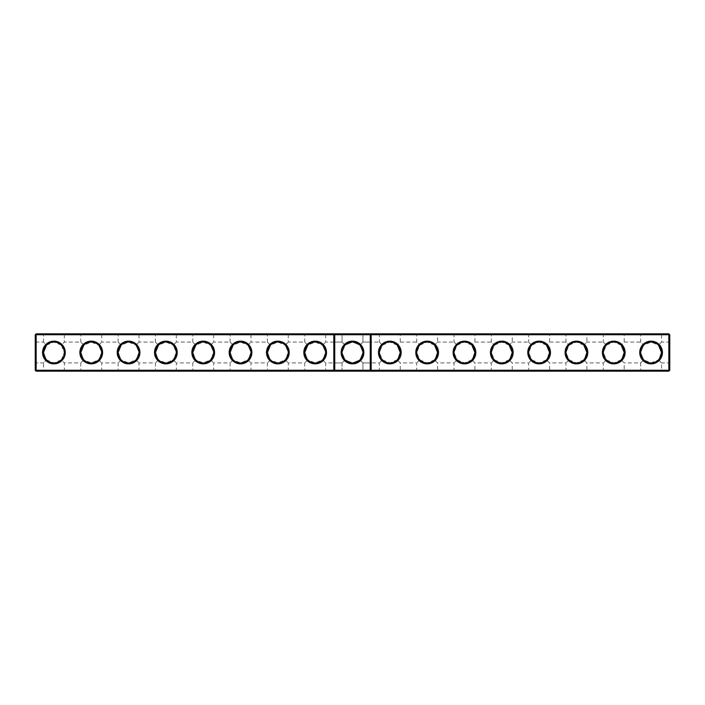 <?xml version="1.0" encoding="UTF-8"?>
<svg xmlns="http://www.w3.org/2000/svg" width="705" height="705" viewBox="0 0 705 705"><rect width="100%" height="100%" fill="white"/><g stroke="black" fill="none" stroke-linecap="round" stroke-linejoin="round"><path stroke-width="0.53" stroke-dasharray="3.52 2.64" d="M334.734 333.835L333.835 334.734L333.835 370.266L334.734 371.165M333.835 352.5L333.835 363.851L333.835 352.5M334.734 352.5L334.734 362.952L334.734 352.5M36.149 333.835L668.851 333.835L668.851 370.266L35.25 370.266L35.25 334.734L36.149 333.835L36.149 334.734L669.75 334.734L668.851 333.835M639.743 333.835L662.436 333.835L639.743 333.835L640.634 334.734L661.537 334.734L640.634 334.734L640.634 342.084L643.674 345.133L640.634 342.084L624.216 342.084L621.175 345.133L624.216 342.084L624.216 334.734L603.313 334.734L624.216 334.734L625.115 333.835L602.423 333.835L625.115 333.835M565.093 333.835L587.785 333.835L565.093 333.835L565.992 334.734L586.895 334.734L565.992 334.734L565.992 342.084L569.032 345.133L565.992 342.084L549.565 342.084L546.525 345.133L549.565 342.084L549.565 334.734L528.671 334.734L549.565 334.734L550.464 333.835L527.772 333.835L550.464 333.835M490.451 333.835L513.143 333.835L490.451 333.835L491.341 334.734L512.244 334.734L491.341 334.734L491.341 342.084L494.381 345.133L491.341 342.084L474.923 342.084L471.883 345.133L474.923 342.084L474.923 334.734L454.02 334.734L474.923 334.734L475.813 333.835L453.121 333.835L475.813 333.835M415.8 333.835L438.492 333.835L415.8 333.835L416.699 334.734L437.594 334.734L416.699 334.734L416.699 342.084L419.739 345.133L416.699 342.084L400.273 342.084L397.232 345.133L400.273 342.084L400.273 334.734L379.369 334.734L400.273 334.734L401.171 333.835L378.479 333.835L401.171 333.835M341.149 333.835L342.048 334.734L341.149 333.835L342.048 334.734L341.149 333.835L342.048 334.734L341.149 333.835L363.851 333.835L341.149 333.835L363.851 333.835L341.149 333.835L363.851 333.835L341.149 333.835L363.851 333.835L341.149 333.835L363.851 333.835L341.149 333.835L363.851 333.835L341.149 333.835L363.851 333.835L341.149 333.835L342.048 334.734L362.952 334.734L342.048 334.734L362.952 334.734L342.048 334.734L362.952 334.734L342.048 334.734L362.952 334.734L342.048 334.734L362.952 334.734L342.048 334.734L362.952 334.734L342.048 334.734L362.952 334.734L342.048 334.734L342.048 342.048L345.106 345.106L342.048 352.5L345.106 359.894C341.079 354.967 341.079 350.032 345.106 345.106L342.048 342.048L345.106 345.106L342.048 352.5L345.106 359.894L342.048 362.952L345.106 359.894C341.079 354.967 341.079 350.032 345.106 345.106L342.048 342.048L345.106 345.106L342.048 352.5L345.106 359.894L342.048 362.952L345.106 359.894C341.079 354.967 341.079 350.032 345.106 345.106L342.048 342.048L345.106 345.106L342.048 352.5L345.106 359.894L342.048 362.952L345.106 359.894C341.079 354.967 341.079 350.032 345.106 345.106L342.048 342.048L345.106 345.106L342.048 352.5L345.106 359.894L342.048 362.952L345.106 359.894C341.079 354.967 341.079 350.032 345.106 345.106L342.048 342.048L345.106 345.106L342.048 352.5L345.106 359.894L342.048 362.952L345.106 359.894C341.079 354.967 341.079 350.032 345.106 345.106L342.048 342.048L345.106 345.106L352.5 342.048L359.894 345.106L362.952 352.5L359.894 359.894L352.5 362.952L345.106 359.894L342.048 362.952L345.106 359.894L352.5 362.952L359.894 359.894L362.952 352.5L359.894 345.106L352.5 342.048L345.106 345.106L342.048 352.5L345.106 359.894L352.5 362.952L359.894 359.894L362.952 362.952L359.894 359.894L352.5 362.952L345.106 359.894L352.5 362.952L345.106 359.894L352.5 362.952L359.894 359.894L362.952 352.5L359.894 359.894L352.5 362.952L345.106 359.894L352.5 362.952L359.894 359.894L362.952 352.5L359.894 345.106L362.952 352.5L359.894 359.894L362.952 362.952L359.894 359.894L352.5 362.952L345.106 359.894L352.5 362.952L359.894 359.894L362.952 352.5L359.894 345.106L352.5 342.048L359.894 345.106L362.952 342.048L359.894 345.106L362.952 352.5L359.894 359.894L362.952 362.952L359.894 359.894L352.5 362.952L345.106 359.894C341.079 354.967 341.079 350.032 345.106 345.106L352.5 342.048L345.106 345.106L352.5 342.048L359.894 345.106L352.5 342.048L345.106 345.106L352.5 342.048L359.894 345.106L362.952 342.048L359.894 345.106L362.952 352.5L359.894 345.106L352.5 342.048L345.106 345.106L352.5 342.048L359.894 345.106L362.952 342.048L359.894 345.106L362.952 352.5L359.894 359.894L362.952 352.5L359.894 345.106L352.5 342.048L345.106 345.106L352.5 342.048L359.894 345.106L362.952 342.048L359.894 345.106L362.952 352.5L359.894 359.894L362.952 362.952L359.894 359.894L352.5 362.952L359.894 359.894L362.952 352.5L359.894 345.106L352.5 342.048L345.106 345.106L352.5 342.048L345.106 345.106L342.048 342.048L342.048 334.734L342.048 342.048L342.048 334.734L342.048 342.048L342.048 334.734L342.048 342.048L334.734 342.048L333.835 341.149L334.734 342.048L333.835 341.149L334.734 342.048L333.835 341.149L334.734 342.048L342.048 342.048L334.734 342.048L342.048 342.048L334.734 342.048L342.048 342.048L334.734 342.048L333.835 341.149M303.829 333.835L326.521 333.835L303.829 333.835L304.727 334.734L325.631 334.734L304.727 334.734L304.727 342.084L307.768 345.133C312.703 341.07 317.647 341.07 322.59 345.133L325.631 352.588L322.59 359.867C317.647 363.93 312.703 363.93 307.768 359.867L304.727 352.747M266.508 333.835L289.2 333.835L266.508 333.835L267.406 334.734L288.301 334.734L267.406 334.734L267.406 342.084L270.438 345.133C275.382 341.07 280.326 341.07 285.261 345.133L288.301 352.588L285.261 359.867C280.326 363.93 275.382 363.93 270.438 359.867L267.406 352.747M229.187 333.835L251.879 333.835L229.187 333.835L230.077 334.734L250.98 334.734L230.077 334.734L230.077 342.084L233.117 345.133C238.061 341.07 242.996 341.07 247.94 345.133L250.98 352.588L247.94 359.867C242.996 363.93 238.061 363.93 233.117 359.867L230.086 352.747M191.857 333.835L214.549 333.835L191.857 333.835L192.756 334.734L213.659 334.734L192.756 334.734L192.756 342.084L195.796 345.133C200.74 341.07 205.675 341.07 210.619 345.133L213.659 352.588L210.619 359.867C205.675 363.93 200.74 363.93 195.796 359.867L192.756 352.747M154.536 333.835L177.228 333.835L154.536 333.835L155.435 334.734L176.329 334.734L155.435 334.734L155.435 342.084L158.475 345.133C163.41 341.07 168.354 341.07 173.289 345.133L176.329 352.588L173.289 359.867C168.354 363.93 163.41 363.93 158.475 359.867L155.435 352.747M117.215 333.835L139.907 333.835L117.215 333.835L118.105 334.734L139.008 334.734L118.105 334.734L118.105 342.084L121.145 345.133C126.089 341.07 131.033 341.07 135.968 345.133L139.008 352.588L135.968 359.867C131.033 363.93 126.089 363.93 121.145 359.867L118.114 352.747M79.885 333.835L102.578 333.835L79.885 333.835L80.784 334.734L101.687 334.734L80.784 334.734L80.784 342.084L83.825 345.133C88.768 341.07 93.703 341.07 98.647 345.133L101.687 352.588L98.647 359.867C93.703 363.93 88.768 363.93 83.825 359.867L80.784 352.747M42.564 333.835L65.257 333.835L42.564 333.835L43.463 334.734L64.367 334.734L43.463 334.734L43.463 342.084L46.504 345.133C51.439 341.07 56.382 341.07 61.326 345.133L64.358 352.588L61.326 359.867C56.382 363.93 51.439 363.93 46.504 359.867L43.463 352.747M35.25 334.734L36.149 334.734L36.149 371.165L668.851 371.165L669.75 370.266L668.851 370.266L668.851 371.165M367.657 370.566L368.759 370.566L367.878 370.566L367.878 371.165L367.878 370.566L337.122 370.566L337.122 371.165L337.122 370.566L38.537 370.566L38.537 371.165L38.537 370.566L666.463 370.566L666.463 371.165L38.537 371.165L666.463 371.165L666.463 370.566L367.657 370.416M35.25 363.815L35.25 341.185L35.25 363.815L36.149 362.916L36.149 342.084L36.149 362.916L43.463 362.916L46.504 359.867L43.463 362.916L43.463 370.266L64.367 370.266L43.463 370.266L42.564 371.165L65.257 371.165L42.564 371.165M46.504 359.867L53.915 362.952L61.326 359.867L64.367 362.916L61.326 359.867L64.358 352.412L61.326 345.133L64.367 342.084L61.326 345.133L53.915 342.048L46.504 345.133L43.463 342.084L36.149 342.084L35.25 341.185M83.825 359.867L80.784 362.916L83.825 359.867L91.236 362.952L98.647 359.867L101.687 362.916L98.647 359.867L101.687 352.412L98.647 345.133L101.687 342.084L98.647 345.133L91.236 342.048L83.825 345.133L80.784 342.084L64.367 342.084L64.367 334.734L65.257 333.835M121.145 359.867L118.105 362.916L121.145 359.867L128.557 362.952L135.968 359.867L139.008 362.916L135.968 359.867L139.008 352.412L135.968 345.133L139.008 342.084L135.968 345.133L128.557 342.048L121.145 345.133L118.105 342.084L101.687 342.084L101.687 334.734L102.578 333.835M158.475 359.867L155.435 362.916L158.475 359.867L165.887 362.952L173.289 359.867L176.329 362.916L173.289 359.867L176.329 352.412L173.289 345.133L176.329 342.084L173.289 345.133L165.887 342.048L158.475 345.133L155.435 342.084L139.008 342.084L139.008 334.734L139.907 333.835M195.796 359.867L192.756 362.916L195.796 359.867L203.207 362.952L210.619 359.867L213.659 362.916L210.619 359.867L213.659 352.412L210.619 345.133L213.659 342.084L210.619 345.133L203.207 342.048L195.796 345.133L192.756 342.084L176.329 342.084L176.329 334.734L177.228 333.835M233.117 359.867L230.077 362.916L233.117 359.867L240.528 362.952L247.94 359.867L250.98 362.916L247.94 359.867L250.98 352.412L247.94 345.133L250.98 342.084L247.94 345.133L240.528 342.048L233.117 345.133L230.077 342.084L213.659 342.084L213.659 334.734L214.549 333.835M270.438 359.867L267.406 362.916L270.438 359.867L277.849 362.952L285.261 359.867L288.301 362.916L285.261 359.867L288.301 352.412L285.261 345.133L288.301 342.084L285.261 345.133L277.849 342.048L270.438 345.133L267.406 342.084L250.98 342.084L250.98 334.734L251.879 333.835M307.768 359.867L304.727 362.916L307.768 359.867L315.179 362.952L322.59 359.867L325.631 362.916L322.59 359.867L325.631 352.412L322.59 345.133L325.631 342.084L322.59 345.133L315.179 342.048L307.768 345.133L304.727 342.084L288.301 342.084L288.301 334.734L289.2 333.835M370.266 371.165L371.165 370.266L371.165 334.734L370.266 333.835M602.423 333.835L603.313 334.734L603.313 342.084L606.353 345.133L603.313 342.084L586.895 342.084L583.855 345.133L586.895 342.084L586.895 334.734L587.785 333.835M527.772 333.835L528.671 334.734L528.671 342.084L531.711 345.133L528.671 342.084L512.244 342.084L509.204 345.133L512.244 342.084L512.244 334.734L513.143 333.835M453.121 333.835L454.02 334.734L454.02 342.084L457.06 345.133L454.02 342.084L437.594 342.084L434.562 345.133L437.594 342.084L437.594 334.734L438.492 333.835M378.479 333.835L379.369 334.734L379.369 342.084L382.41 345.133L379.369 342.084L371.165 342.084L371.165 362.916L371.165 342.084M36.149 371.165L35.25 370.266M333.835 363.851L334.734 362.952L342.048 362.952L334.734 362.952L342.048 362.952L334.734 362.952L342.048 362.952L334.734 362.952L333.835 363.851L334.734 362.952L333.835 363.851L334.734 362.952L333.835 363.851L334.734 362.952L342.048 362.952L345.106 359.894L352.5 362.952L359.894 359.894L362.952 362.952L359.894 359.894L362.952 352.5L359.894 345.106L352.5 342.048L359.894 345.106L362.952 342.048L359.894 345.106L362.952 342.048L359.894 345.106L362.952 342.048L359.894 345.106L362.952 352.5L359.894 359.894L362.952 362.952L359.894 359.894L352.5 362.952L345.106 359.894L342.048 362.952L342.048 370.266L362.952 370.266L342.048 370.266L362.952 370.266L342.048 370.266L362.952 370.266L342.048 370.266L362.952 370.266L342.048 370.266L362.952 370.266L342.048 370.266L362.952 370.266L342.048 370.266L341.149 371.165L363.851 371.165L341.149 371.165L363.851 371.165L341.149 371.165L363.851 371.165L341.149 371.165L363.851 371.165L341.149 371.165L363.851 371.165L341.149 371.165L363.851 371.165L341.149 371.165L363.851 371.165L341.149 371.165L342.048 370.266L362.952 370.266L342.048 370.266L341.149 371.165M342.048 362.952L342.048 370.266L342.048 362.952M46.504 345.133L43.463 352.5A10.452 10.452 0 0 0 59.141 361.55A10.452 10.452 0 0 0 59.141 343.45A10.452 10.452 0 0 0 43.463 352.5M45.534 358.757L46.468 359.832M79.885 371.165L102.578 371.165L79.885 371.165L80.784 370.266L101.687 370.266L80.784 370.266L80.784 362.916L64.367 362.916L64.367 370.266L65.257 371.165M83.825 345.133L80.784 352.5A10.452 10.452 0 0 0 96.462 361.55A10.452 10.452 0 0 0 96.462 343.45A10.452 10.452 0 0 0 80.784 352.5M82.864 358.757L83.789 359.832M117.215 371.165L139.907 371.165L117.215 371.165L118.105 370.266L139.008 370.266L118.105 370.266L118.105 362.916L101.687 362.916L101.687 370.266L102.578 371.165M121.145 345.133L118.105 352.5A10.452 10.452 0 0 0 133.783 361.55A10.452 10.452 0 0 0 133.783 343.45A10.452 10.452 0 0 0 118.105 352.5M120.185 358.757L121.11 359.832M154.536 371.165L177.228 371.165L154.536 371.165L155.435 370.266L176.329 370.266L155.435 370.266L155.435 362.916L139.008 362.916L139.008 370.266L139.907 371.165M158.475 345.133L155.435 352.5A10.452 10.452 0 0 0 171.103 361.55A10.452 10.452 0 0 0 171.103 343.45A10.452 10.452 0 0 0 155.435 352.5M157.506 358.757L158.44 359.832M191.857 371.165L214.549 371.165L191.857 371.165L192.756 370.266L213.659 370.266L192.756 370.266L192.756 362.916L176.329 362.916L176.329 370.266L177.228 371.165M195.796 345.133L192.756 352.5A10.452 10.452 0 0 0 208.433 361.55A10.452 10.452 0 0 0 208.433 343.45A10.452 10.452 0 0 0 192.756 352.5M194.836 358.757L195.761 359.832M229.187 371.165L251.879 371.165L229.187 371.165L230.077 370.266L250.98 370.266L230.077 370.266L230.077 362.916L213.659 362.916L213.659 370.266L214.549 371.165M233.117 345.133L230.077 352.509A10.452 10.452 0 0 0 245.754 361.55A10.452 10.452 0 0 0 245.754 343.45A10.452 10.452 0 0 0 230.077 352.5M232.156 358.757L233.082 359.832M266.508 371.165L289.2 371.165L266.508 371.165L267.406 370.266L288.301 370.266L267.406 370.266L267.406 362.916L250.98 362.916L250.98 370.266L251.879 371.165M270.438 345.133L267.406 352.5A10.452 10.452 0 0 0 283.075 361.55A10.452 10.452 0 0 0 283.075 343.45A10.452 10.452 0 0 0 267.406 352.5M269.477 358.757L270.403 359.832M303.829 371.165L326.521 371.165L303.829 371.165L304.727 370.266L325.631 370.266L304.727 370.266L304.727 362.916L288.301 362.916L288.301 370.266L289.2 371.165M307.768 345.133L304.727 352.5A10.452 10.452 0 0 0 320.405 361.55A10.452 10.452 0 0 0 320.405 343.45A10.452 10.452 0 0 0 304.727 352.5M306.807 358.757L307.732 359.832M333.835 362.916L333.835 342.084L333.835 362.916L325.631 362.916L325.631 370.266L326.521 371.165M42.564 352.5A11.351 11.351 0 0 0 59.581 362.326A11.351 11.351 0 0 0 59.581 342.674A11.351 11.351 0 0 0 42.564 352.5M79.885 352.5A11.351 11.351 0 0 0 96.911 362.326A11.351 11.351 0 0 0 96.911 342.674A11.351 11.351 0 0 0 79.885 352.5M117.215 352.5A11.351 11.351 0 0 0 134.232 362.326A11.351 11.351 0 0 0 134.232 342.674A11.351 11.351 0 0 0 117.215 352.5M154.536 352.5A11.351 11.351 0 0 0 171.553 362.326A11.351 11.351 0 0 0 171.553 342.674A11.351 11.351 0 0 0 154.536 352.5M191.857 352.5A11.351 11.351 0 0 0 208.883 362.326A11.351 11.351 0 0 0 208.883 342.674A11.351 11.351 0 0 0 191.857 352.5M229.187 352.5A11.351 11.351 0 0 0 246.204 362.326A11.351 11.351 0 0 0 246.204 342.674A11.351 11.351 0 0 0 229.187 352.5M266.508 352.5A11.351 11.351 0 0 0 283.525 362.326A11.351 11.351 0 0 0 283.525 342.674A11.351 11.351 0 0 0 266.508 352.5M303.829 352.5A11.351 11.351 0 0 0 320.845 362.326A11.351 11.351 0 0 0 320.845 342.674A11.351 11.351 0 0 0 303.829 352.5M352.5 341.149A11.351 11.351 0 0 1 362.326 358.175A11.351 11.351 0 0 1 342.674 358.175A11.351 11.351 0 0 1 352.5 341.149M401.171 352.5A11.351 11.351 0 0 1 384.154 362.326A11.351 11.351 0 0 1 384.154 342.674A11.351 11.351 0 0 1 401.171 352.5M438.492 352.5A11.351 11.351 0 0 1 421.475 362.326A11.351 11.351 0 0 1 421.475 342.674A11.351 11.351 0 0 1 438.492 352.5M475.813 352.5A11.351 11.351 0 0 1 458.796 362.326A11.351 11.351 0 0 1 458.796 342.674A11.351 11.351 0 0 1 475.813 352.5M513.143 352.5A11.351 11.351 0 0 1 496.117 362.326A11.351 11.351 0 0 1 496.117 342.674A11.351 11.351 0 0 1 513.143 352.5M550.464 352.5A11.351 11.351 0 0 1 533.447 362.326A11.351 11.351 0 0 1 533.447 342.674A11.351 11.351 0 0 1 550.464 352.5M587.785 352.5A11.351 11.351 0 0 1 570.768 362.326A11.351 11.351 0 0 1 570.768 342.674A11.351 11.351 0 0 1 587.785 352.5M625.115 352.5A11.351 11.351 0 0 1 608.089 362.326A11.351 11.351 0 0 1 608.089 342.674A11.351 11.351 0 0 1 625.115 352.5M662.436 352.5A11.351 11.351 0 0 1 645.419 362.326A11.351 11.351 0 0 1 645.419 342.674A11.351 11.351 0 0 1 662.436 352.5M669.75 334.734L669.75 370.266M669.75 363.815L669.75 341.185L669.75 363.815L668.851 362.916L668.851 342.084L668.851 362.916L661.537 362.916L658.496 359.867C653.561 363.93 648.618 363.93 643.674 359.867L640.634 362.916L624.216 362.916L621.175 359.867L624.216 362.916L624.216 370.266L603.313 370.266L624.216 370.266L625.115 371.165L602.423 371.165L625.115 371.165M371.165 352.5L371.165 363.851L371.165 352.5M639.743 371.165L662.436 371.165L639.743 371.165L640.634 370.266L661.537 370.266L640.634 370.266L640.634 362.916L643.674 359.867L640.642 352.412L643.674 345.133C648.618 341.07 653.561 341.07 658.496 345.133L661.537 342.084L658.496 345.133L661.537 352.5A10.452 10.452 0 0 1 645.859 361.55A10.452 10.452 0 0 1 645.859 343.45A10.452 10.452 0 0 1 661.537 352.5L661.537 352.509M661.537 352.747L658.496 359.867L651.085 362.952L643.674 359.867L640.642 352.588L643.674 345.133L651.085 342.048L658.496 345.133M621.175 345.133L613.764 342.048L606.353 345.133L603.313 352.588L606.353 359.867L603.313 362.916L606.353 359.867L603.313 352.412L606.353 345.133C611.297 341.07 616.232 341.07 621.175 345.133L624.216 352.5A10.452 10.452 0 0 1 608.538 361.55A10.452 10.452 0 0 1 608.538 343.45A10.452 10.452 0 0 1 624.216 352.5L624.216 352.509M583.855 345.133L576.443 342.048L569.032 345.133L565.992 352.588L569.032 359.867L565.992 362.916L569.032 359.867L565.992 352.412L569.032 345.133C573.967 341.07 578.911 341.07 583.855 345.133L586.895 352.5A10.452 10.452 0 0 1 571.217 361.55A10.452 10.452 0 0 1 571.217 343.45A10.452 10.452 0 0 1 586.895 352.5M546.525 345.133L539.113 342.048L531.711 345.133L528.671 352.588L531.711 359.867L528.671 362.916L531.711 359.867L528.671 352.412L531.711 345.133C536.646 341.07 541.59 341.07 546.525 345.133L549.565 352.5A10.452 10.452 0 0 1 533.897 361.55A10.452 10.452 0 0 1 533.897 343.45A10.452 10.452 0 0 1 549.565 352.5L549.565 352.509M509.204 345.133L501.793 342.048L494.381 345.133L491.341 352.588L494.381 359.867L491.341 362.916L494.381 359.867L491.341 352.412L494.381 345.133C499.325 341.07 504.26 341.07 509.204 345.133L512.244 352.5A10.452 10.452 0 0 1 496.567 361.55A10.452 10.452 0 0 1 496.567 343.45A10.452 10.452 0 0 1 512.244 352.5M471.883 345.133L464.472 342.048L457.06 345.133L454.02 352.588L457.06 359.867L454.02 362.916L457.06 359.867L454.02 352.412L457.06 345.133C462.004 341.07 466.939 341.07 471.883 345.133L474.923 352.5A10.452 10.452 0 0 1 459.246 361.55A10.452 10.452 0 0 1 459.246 343.45A10.452 10.452 0 0 1 474.923 352.5M434.562 345.133L427.151 342.048L419.739 345.133L416.699 352.588L419.739 359.867L416.699 362.916L419.739 359.867L416.699 352.412L419.739 345.133C424.674 341.07 429.618 341.07 434.562 345.133L437.594 352.5A10.452 10.452 0 0 1 421.925 361.55A10.452 10.452 0 0 1 421.925 343.45A10.452 10.452 0 0 1 437.594 352.5M397.232 345.133L389.821 342.048L382.41 345.133L379.369 352.588L382.41 359.867L379.369 362.916L382.41 359.867L379.369 352.412L382.41 345.133C387.353 341.07 392.297 341.07 397.232 345.133L400.273 352.5A10.452 10.452 0 0 1 384.595 361.55A10.452 10.452 0 0 1 384.595 343.45A10.452 10.452 0 0 1 400.273 352.5M651.085 370.566L664.824 370.566L651.085 370.566M613.764 370.566L600.025 370.566L613.764 370.566M576.443 370.566L562.705 370.566L576.443 370.566M539.113 370.566L552.852 370.566L539.113 370.566M501.793 370.566L515.531 370.566L501.793 370.566M464.472 370.566L450.733 370.566L464.472 370.566M427.151 370.566L413.412 370.566L427.151 370.566M389.821 370.566L403.56 370.566L389.821 370.566M372.108 370.566L372.83 370.566L372.108 370.416M370.98 370.566L370.46 370.566L370.953 370.416M352.5 370.566L338.761 370.566L352.5 370.566M315.179 370.566L301.44 370.566L315.179 370.566M277.849 370.566L291.588 370.566L277.849 370.566M240.528 370.566L254.267 370.566L240.528 370.566M203.207 370.566L189.469 370.566L203.207 370.566M165.887 370.566L152.148 370.566L165.887 370.566M128.557 370.566L142.295 370.566L128.557 370.566M91.236 370.566L77.497 370.566L91.236 370.566M53.915 370.566L40.176 370.566L53.915 370.566M370.266 352.5L370.266 362.952L370.266 352.5M371.165 363.851L370.266 362.952L371.165 363.851L370.266 362.952L371.165 363.851L370.266 362.952L371.165 363.851L370.266 362.952L362.952 362.952L370.266 362.952L362.952 362.952L370.266 362.952L362.952 362.952L370.266 362.952L362.952 362.952L362.952 370.266L362.952 362.952L362.952 370.266L362.952 362.952L362.952 370.266L362.952 362.952L359.894 359.894L362.952 362.952L362.952 370.266L363.851 371.165M352.5 342.048A10.452 10.452 0 0 1 361.55 357.726A10.452 10.452 0 0 1 343.45 357.726A10.452 10.452 0 0 1 352.5 342.048M622.136 358.757L621.211 359.832M621.175 359.867L613.764 362.952L606.353 359.867C611.297 363.93 616.232 363.93 621.175 359.867L624.216 352.747M658.496 359.867L661.537 362.916L661.537 370.266L662.436 371.165M659.466 358.757L658.532 359.832M602.423 371.165L603.313 370.266L603.313 362.916L586.895 362.916L583.855 359.867L586.895 362.916L586.895 370.266L565.992 370.266L586.895 370.266L587.785 371.165L565.093 371.165L587.785 371.165M584.815 358.757L583.89 359.832M583.855 359.867L576.443 362.952L569.032 359.867C573.967 363.93 578.911 363.93 583.855 359.867L586.886 352.747M565.093 371.165L565.992 370.266L565.992 362.916L549.565 362.916L546.525 359.867L549.565 362.916L549.565 370.266L528.671 370.266L549.565 370.266L550.464 371.165L527.772 371.165L550.464 371.165M547.494 358.757L546.56 359.832M546.525 359.867L539.113 362.952L531.711 359.867C536.646 363.93 541.59 363.93 546.525 359.867L549.565 352.747M527.772 371.165L528.671 370.266L528.671 362.916L512.244 362.916L509.204 359.867L512.244 362.916L512.244 370.266L491.341 370.266L512.244 370.266L513.143 371.165L490.451 371.165L513.143 371.165M510.164 358.757L509.239 359.832M509.204 359.867L501.793 362.952L494.381 359.867C499.325 363.93 504.26 363.93 509.204 359.867L512.244 352.747M490.451 371.165L491.341 370.266L491.341 362.916L474.923 362.916L471.883 359.867L474.923 362.916L474.923 370.266L454.02 370.266L474.923 370.266L475.813 371.165L453.121 371.165L475.813 371.165M472.843 358.757L471.918 359.832M471.883 359.867L464.472 362.952L457.06 359.867C462.004 363.93 466.939 363.93 471.883 359.867L474.914 352.747M453.121 371.165L454.02 370.266L454.02 362.916L437.594 362.916L434.562 359.867L437.594 362.916L437.594 370.266L416.699 370.266L437.594 370.266L438.492 371.165L415.8 371.165L438.492 371.165M435.523 358.757L434.597 359.832M434.562 359.867L427.151 362.952L419.739 359.867C424.674 363.93 429.618 363.93 434.562 359.867L437.594 352.747M415.8 371.165L416.699 370.266L416.699 362.916L400.273 362.916L397.232 359.867L400.273 362.916L400.273 370.266L379.369 370.266L400.273 370.266L401.171 371.165L378.479 371.165L401.171 371.165M398.193 358.757L397.267 359.832M397.232 359.867L389.821 362.952L382.41 359.867C387.353 363.93 392.297 363.93 397.232 359.867L400.273 352.747M378.479 371.165L379.369 370.266L379.369 362.916L371.165 362.916M651.085 371.165L664.824 371.165L651.085 371.165M613.764 371.165L600.025 371.165L613.764 371.165M576.443 371.165L562.705 371.165L576.443 371.165M539.113 371.165L552.852 371.165L539.113 371.165M501.793 371.165L515.531 371.165L501.793 371.165M464.472 371.165L450.733 371.165L464.472 371.165M427.151 371.165L413.412 371.165L427.151 371.165M389.821 371.165L403.56 371.165L389.821 371.165M352.5 371.165L366.239 371.165L352.5 371.165M315.179 371.165L301.44 371.165L315.179 371.165M277.849 371.165L291.588 371.165L277.849 371.165M240.528 371.165L254.267 371.165L240.528 371.165M203.207 371.165L189.469 371.165L203.207 371.165M165.887 371.165L152.148 371.165L165.887 371.165M128.557 371.165L142.295 371.165L128.557 371.165M91.236 371.165L104.975 371.165L91.236 371.165M53.915 371.165L40.176 371.165L53.915 371.165M669.75 341.185L668.851 342.084L661.537 342.084L661.537 334.734L662.436 333.835M371.165 341.149L370.266 342.048L371.165 341.149L370.266 342.048L371.165 341.149L370.266 342.048L371.165 341.149L370.266 342.048L362.952 342.048L370.266 342.048L362.952 342.048L370.266 342.048L362.952 342.048L370.266 342.048L362.952 342.048L362.952 334.734L362.952 342.048L362.952 334.734L362.952 342.048L362.952 334.734L362.952 342.048L362.952 334.734L363.851 333.835M333.835 342.084L325.631 342.084L325.631 334.734L326.521 333.835M664.824 371.165L664.824 370.566M637.355 371.165L637.355 370.566M627.503 371.165L627.503 370.566M600.025 371.165L600.025 370.566M590.173 371.165L590.173 370.566M562.705 371.165L562.705 370.566M552.852 371.165L552.852 370.566M525.384 371.165L525.384 370.566M515.531 371.165L515.531 370.566M488.063 371.165L488.063 370.566M478.201 371.165L478.201 370.566M450.733 371.165L450.733 370.566M440.881 371.165L440.881 370.566M413.412 371.165L413.412 370.566M403.56 371.165L403.56 370.566M376.091 371.165L376.091 370.566M366.239 371.165L366.239 370.566M338.761 371.165L338.761 370.566M328.909 371.165L328.909 370.566M301.44 371.165L301.44 370.566M291.588 371.165L291.588 370.566M264.119 371.165L264.119 370.566M254.267 371.165L254.267 370.566M226.799 371.165L226.799 370.566M216.937 371.165L216.937 370.566M189.469 371.165L189.469 370.566M179.616 371.165L179.616 370.566M152.148 371.165L152.148 370.566M142.295 371.165L142.295 370.566M114.827 371.165L114.827 370.566M104.975 371.165L104.975 370.566M77.497 371.165L77.497 370.566M67.645 371.165L67.645 370.566M40.176 371.165L40.176 370.566"/><path stroke-width="1.06" d="M35.25 334.734L36.149 333.835L36.149 370.266L35.25 370.266L35.25 334.734L333.835 334.734L333.835 370.266L36.149 370.266L36.149 371.165L334.734 371.165L333.835 370.266L334.734 370.266L334.734 371.165L668.851 371.165L669.75 370.266L669.75 334.734L668.851 333.835L334.734 333.835L333.835 334.734L334.734 334.734L334.734 370.266L370.266 370.266L370.266 333.835L371.165 334.734L668.851 334.734L668.851 333.835M42.564 352.5A11.351 11.351 0 0 0 59.581 362.326A11.351 11.351 0 0 0 59.581 342.674A11.351 11.351 0 0 0 42.564 352.5M79.885 352.5A11.351 11.351 0 0 0 96.911 362.326A11.351 11.351 0 0 0 96.911 342.674A11.351 11.351 0 0 0 79.885 352.5M117.215 352.5A11.351 11.351 0 0 0 134.232 362.326A11.351 11.351 0 0 0 134.232 342.674A11.351 11.351 0 0 0 117.215 352.5M154.536 352.5A11.351 11.351 0 0 0 171.553 362.326A11.351 11.351 0 0 0 171.553 342.674A11.351 11.351 0 0 0 154.536 352.5M191.857 352.5A11.351 11.351 0 0 0 208.883 362.326A11.351 11.351 0 0 0 208.883 342.674A11.351 11.351 0 0 0 191.857 352.5M229.187 352.5A11.351 11.351 0 0 0 246.204 362.326A11.351 11.351 0 0 0 246.204 342.674A11.351 11.351 0 0 0 229.187 352.5M266.508 352.5A11.351 11.351 0 0 0 283.525 362.326A11.351 11.351 0 0 0 283.525 342.674A11.351 11.351 0 0 0 266.508 352.5M303.829 352.5A11.351 11.351 0 0 0 320.845 362.326A11.351 11.351 0 0 0 320.845 342.674A11.351 11.351 0 0 0 303.829 352.5M36.149 333.835L334.734 333.835L334.734 334.734L371.165 334.734L371.165 370.266L668.851 370.266L668.851 371.165M43.463 352.747L43.463 352.5A10.452 10.452 0 0 0 59.141 361.55A10.452 10.452 0 0 0 59.141 343.45A10.452 10.452 0 0 0 43.463 352.5L46.504 345.133M80.784 352.747L80.784 352.5A10.452 10.452 0 0 0 96.462 361.55A10.452 10.452 0 0 0 96.462 343.45A10.452 10.452 0 0 0 80.784 352.5L83.825 345.133M118.114 352.747L118.105 352.5A10.452 10.452 0 0 0 133.783 361.55A10.452 10.452 0 0 0 133.783 343.45A10.452 10.452 0 0 0 118.105 352.5L121.145 345.133M155.435 352.747L155.435 352.5A10.452 10.452 0 0 0 171.103 361.55A10.452 10.452 0 0 0 171.103 343.45A10.452 10.452 0 0 0 155.435 352.5L158.475 345.133M192.756 352.747L192.756 352.5A10.452 10.452 0 0 0 208.433 361.55A10.452 10.452 0 0 0 208.433 343.45A10.452 10.452 0 0 0 192.756 352.5L195.796 345.133M230.086 352.747L230.077 352.5A10.452 10.452 0 0 0 245.754 361.55A10.452 10.452 0 0 0 245.754 343.45A10.452 10.452 0 0 0 230.077 352.5L233.117 345.133M267.406 352.747L267.406 352.5A10.452 10.452 0 0 0 283.075 361.55A10.452 10.452 0 0 0 283.075 343.45A10.452 10.452 0 0 0 267.406 352.5L270.438 345.133M304.727 352.747L304.727 352.5A10.452 10.452 0 0 0 320.405 361.55A10.452 10.452 0 0 0 320.405 343.45A10.452 10.452 0 0 0 304.727 352.5L307.768 345.133M352.5 341.149A11.351 11.351 0 0 1 362.326 358.175A11.351 11.351 0 0 1 342.674 358.175A11.351 11.351 0 0 1 352.5 341.149M36.149 371.165L35.25 370.266M371.165 370.266L370.266 371.165L370.266 370.266L371.165 370.266M352.5 342.048A10.452 10.452 0 0 1 361.55 357.726A10.452 10.452 0 0 1 343.45 357.726A10.452 10.452 0 0 1 352.5 342.048M43.463 352.5L45.534 358.757M80.784 352.5L82.864 358.757M118.105 352.5L120.185 358.757M155.435 352.5L157.506 358.757M192.756 352.5L194.836 358.757M230.077 352.509L232.156 358.757M267.406 352.5L269.477 358.757M304.727 352.5L306.807 358.757M669.75 370.266L668.851 370.266L668.851 334.734L669.75 334.734M401.171 352.5A11.351 11.351 0 0 1 384.154 362.326A11.351 11.351 0 0 1 384.154 342.674A11.351 11.351 0 0 1 401.171 352.5M438.492 352.5A11.351 11.351 0 0 1 421.475 362.326A11.351 11.351 0 0 1 421.475 342.674A11.351 11.351 0 0 1 438.492 352.5M475.813 352.5A11.351 11.351 0 0 1 458.796 362.326A11.351 11.351 0 0 1 458.796 342.674A11.351 11.351 0 0 1 475.813 352.5M513.143 352.5A11.351 11.351 0 0 1 496.117 362.326A11.351 11.351 0 0 1 496.117 342.674A11.351 11.351 0 0 1 513.143 352.5M550.464 352.5A11.351 11.351 0 0 1 533.447 362.326A11.351 11.351 0 0 1 533.447 342.674A11.351 11.351 0 0 1 550.464 352.5M587.785 352.5A11.351 11.351 0 0 1 570.768 362.326A11.351 11.351 0 0 1 570.768 342.674A11.351 11.351 0 0 1 587.785 352.5M625.115 352.5A11.351 11.351 0 0 1 608.089 362.326A11.351 11.351 0 0 1 608.089 342.674A11.351 11.351 0 0 1 625.115 352.5M662.436 352.5A11.351 11.351 0 0 1 645.419 362.326A11.351 11.351 0 0 1 645.419 342.674A11.351 11.351 0 0 1 662.436 352.5M400.273 352.747L400.273 352.5A10.452 10.452 0 0 1 384.595 361.55A10.452 10.452 0 0 1 384.595 343.45A10.452 10.452 0 0 1 400.273 352.5L398.193 358.757M437.594 352.747L437.594 352.5A10.452 10.452 0 0 1 421.925 361.55A10.452 10.452 0 0 1 421.925 343.45A10.452 10.452 0 0 1 437.594 352.5L435.523 358.757M474.914 352.747L474.923 352.5A10.452 10.452 0 0 1 459.246 361.55A10.452 10.452 0 0 1 459.246 343.45A10.452 10.452 0 0 1 474.923 352.5L472.843 358.757M512.244 352.747L512.244 352.5A10.452 10.452 0 0 1 496.567 361.55A10.452 10.452 0 0 1 496.567 343.45A10.452 10.452 0 0 1 512.244 352.5L510.164 358.757M549.565 352.747L549.565 352.5A10.452 10.452 0 0 1 533.897 361.55A10.452 10.452 0 0 1 533.897 343.45A10.452 10.452 0 0 1 549.565 352.5L547.494 358.757M586.886 352.747L586.895 352.5A10.452 10.452 0 0 1 571.217 361.55A10.452 10.452 0 0 1 571.217 343.45A10.452 10.452 0 0 1 586.895 352.5L584.815 358.757M624.216 352.747L624.216 352.5A10.452 10.452 0 0 1 608.538 361.55A10.452 10.452 0 0 1 608.538 343.45A10.452 10.452 0 0 1 624.216 352.5L622.136 358.757M661.537 352.747L661.537 352.5A10.452 10.452 0 0 1 645.859 361.55A10.452 10.452 0 0 1 645.859 343.45A10.452 10.452 0 0 1 661.537 352.5L658.496 345.133M624.216 352.5L621.175 345.133M661.537 352.509L659.466 358.757M586.895 352.5L583.855 345.133M549.565 352.5L546.525 345.133M512.244 352.5L509.204 345.133M474.923 352.5L471.883 345.133M437.594 352.5L434.562 345.133M400.273 352.5L397.232 345.133"/></g></svg>
